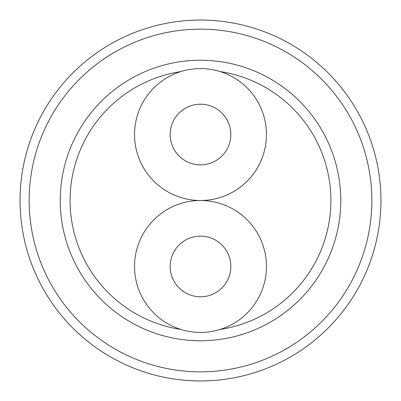 <?xml version="1.0" encoding="UTF-8"?>
<svg xmlns="http://www.w3.org/2000/svg" width="401" height="401" viewBox="0 0 401 401"><rect width="100%" height="100%" fill="white"/><g stroke="black" fill="none" stroke-linecap="round" stroke-linejoin="round"><path stroke-width="0.6" d="M220.214 71.589A130.41 130.41 0 0 1 220.214 329.411M180.786 71.589A130.41 130.41 0 0 0 180.786 329.411M266.464 134.535A65.964 65.964 0 0 0 200.5 68.576A65.964 65.964 0 0 0 134.535 134.535A65.964 65.964 0 0 0 200.5 200.5A65.964 65.964 0 0 0 266.464 134.535M230.826 134.535A30.326 30.326 0 0 0 200.5 104.21A30.326 30.326 0 0 0 170.174 134.535A30.326 30.326 0 0 0 200.5 164.866A30.326 30.326 0 0 0 230.826 134.535M266.464 266.464A65.964 65.964 0 0 0 200.5 200.5A65.964 65.964 0 0 0 134.535 266.464A65.964 65.964 0 0 0 200.5 332.424A65.964 65.964 0 0 0 266.464 266.464M230.826 266.464A30.326 30.326 0 0 0 200.5 236.134A30.326 30.326 0 0 0 170.174 266.464A30.326 30.326 0 0 0 200.5 296.79A30.326 30.326 0 0 0 230.826 266.464M200.5 29.148A171.352 171.352 0 0 0 29.148 200.5A171.352 171.352 0 0 0 200.5 371.852A171.352 171.352 0 0 0 371.852 200.5A171.352 171.352 0 0 0 200.5 29.148M200.5 60.235A140.265 140.265 0 0 1 340.765 200.5A140.265 140.265 0 0 1 200.5 340.765A140.265 140.265 0 0 1 60.235 200.5A140.265 140.265 0 0 1 200.5 60.235M200.5 20.05A180.45 180.45 0 0 1 380.95 200.5A180.45 180.45 0 0 1 200.5 380.95A180.45 180.45 0 0 1 20.05 200.5A180.45 180.45 0 0 1 200.5 20.05"/></g></svg>
